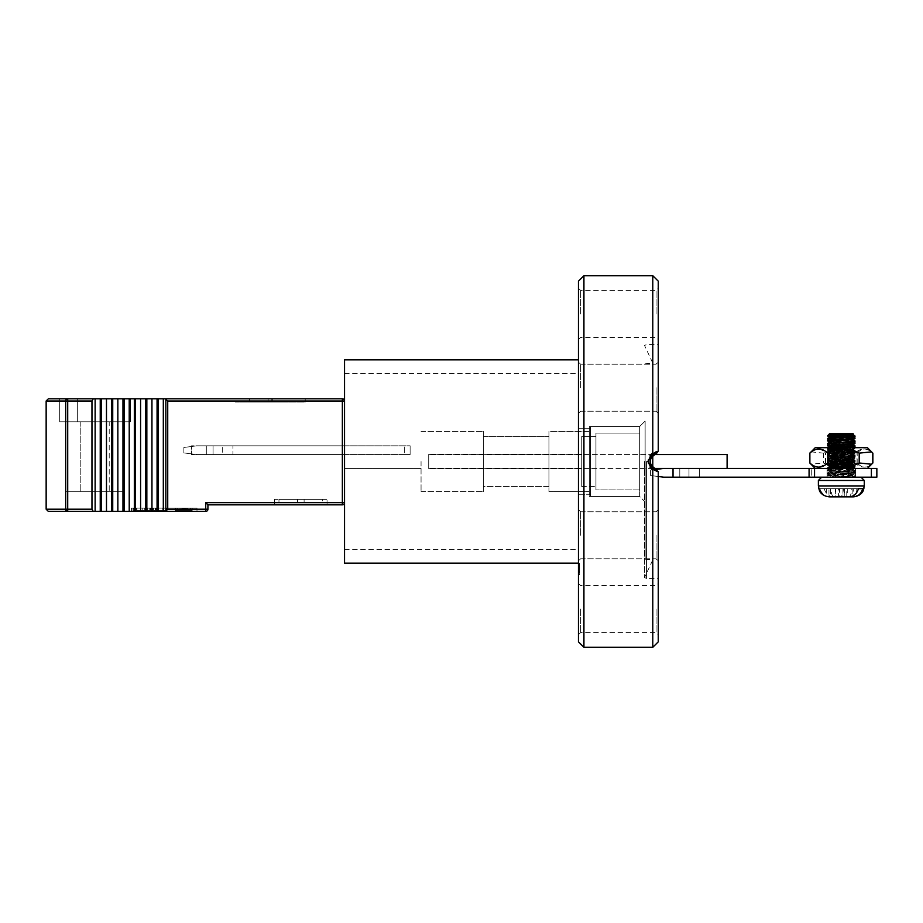 <?xml version="1.0" encoding="UTF-8"?>
<svg xmlns="http://www.w3.org/2000/svg" width="923" height="923" viewBox="0 0 923 923"><rect width="100%" height="100%" fill="white"/><g stroke="black" fill="none" stroke-linecap="round" stroke-linejoin="round"><path stroke-width="0.69" stroke-dasharray="4.62 3.46" d="M578.456 562.545L578.456 556.096L578.456 562.545M578.456 567.576L578.456 556.338L578.456 567.576M578.456 565.684L578.456 552.416L578.456 572.721L578.456 565.326L579.632 565.707L579.632 572.721L579.632 565.326L578.456 565.707M578.456 567.714L578.456 574.625L578.456 567.714M578.456 573.644L578.456 575.802L578.456 573.644M578.456 573.829L578.456 570.506L578.456 573.829M578.456 571.625L578.456 567.022L578.456 571.625M578.456 578.156L578.456 588.066L578.456 578.156M578.456 578.386L578.456 572.502L578.456 578.386M578.456 641.854L578.456 281.146M578.456 609.053L578.456 634.747L578.456 609.053M578.456 535.282L578.456 509.588L578.456 535.282M578.456 387.718L578.456 413.412L578.456 387.718M578.456 313.947L578.456 288.253L578.456 313.947M578.456 461.5L578.456 359.843L578.456 461.5M578.456 564.807L578.456 573.229L578.456 564.807L579.632 565.234L578.456 564.807M578.456 572.814L578.456 564.553L578.456 573.241L579.632 573.229L579.632 564.807L579.632 572.814L578.456 572.814M583.924 647.311L583.924 275.689M652.446 455.708L656.518 453.493L658.249 451.347L656.518 453.481C648.096 458.835 648.096 464.177 656.518 469.519L653.219 467.973C649.031 463.658 649.031 459.342 653.219 455.027L656.518 453.481L658.249 451.312L650.934 454.266L647.865 461.5L650.934 468.734L658.249 471.688L658.249 578.456L658.249 471.688C644.889 472.426 644.877 450.597 658.249 451.312L658.249 344.544L658.249 451.347L652.999 453.574L652.78 452.57L652.78 275.689M652.78 452.57C646.296 458.523 646.296 464.477 652.78 470.43L652.999 469.426L658.249 471.861L656.518 469.519L658.249 471.653L655.099 469.069M652.78 647.311L652.78 470.43M646.527 461.5L646.527 578.456L646.527 461.5M658.249 451.139L658.249 281.146M658.249 641.854L658.249 471.861M658.249 387.718L658.249 413.412L658.249 387.718M658.249 313.947L658.249 288.253L658.249 313.947M658.249 535.282L658.249 509.588L658.249 535.282M658.249 609.053L658.249 634.747L658.249 609.053M644.542 461.5L644.542 577.533L644.542 461.5M652.78 467.603L652.78 455.397M645.131 461.5L645.131 559.2L645.131 461.5M645.131 501.939L645.131 421.061L645.131 501.939L639.662 496.482L639.662 426.518L639.662 496.482L639.662 426.518L645.131 421.061L639.662 426.518L639.662 496.482L589.382 496.482L589.382 426.518L589.382 496.482L639.662 496.482L590.478 496.482L590.478 426.518L639.662 426.518L589.382 426.518L639.662 426.518L590.478 426.518L590.478 496.482L639.662 496.482L645.131 501.939M656.057 609.053L656.057 632.555L656.057 609.053M580.636 609.053L580.636 632.555L580.636 609.053M656.057 535.282L656.057 558.784L656.057 535.282M580.636 535.282L580.636 511.78L580.636 535.282M656.057 387.718L656.057 411.22L656.057 387.718M580.636 387.718L580.636 364.216L580.636 387.718M656.057 313.947L656.057 290.445L656.057 313.947M580.636 313.947L580.636 290.445L580.636 313.947M652.999 453.574L653.219 455.027L654.903 454.012M652.999 469.426L653.219 467.973L651.107 465.538M590.478 495.386L590.478 427.614L590.478 495.386L589.382 494.29L589.382 428.71L589.382 494.29L578.456 494.29L578.456 428.71L578.456 494.29L589.382 494.29L590.478 495.386M344.544 359.843L344.544 400.997A2.181 2.181 0 0 0 342.364 398.817L165.217 398.817L165.84 399.105L165.84 511.1L167.732 509.208L167.732 400.997L342.364 400.997L342.364 502.654L205.737 502.654L207.917 504.835L342.364 504.835A2.181 2.181 0 0 0 344.544 502.654L344.544 563.157M344.544 461.5L344.544 549.485L344.544 461.5M578.456 428.71L589.382 428.71L590.478 427.614L589.382 428.71L578.456 428.71M579.632 573.241L579.632 564.553L579.632 573.241L578.456 573.241M579.632 572.721L578.456 572.341L579.632 572.721M578.456 568.626L579.632 568.383L578.456 568.626M579.632 564.553L578.456 564.553M579.632 565.418L578.456 565.418M579.632 568.972L579.632 567.184L578.456 567.207L579.632 567.184L579.632 568.972L578.456 568.972M579.632 569.41L578.456 569.41M579.632 567.899L578.456 567.899M579.632 571.856L578.456 571.856L578.456 569.306L578.456 571.845L579.632 571.845L579.632 569.306L579.632 571.845M579.632 569.364L578.456 569.306L579.632 569.364M579.632 571.268L578.456 571.268M579.632 570.068L578.456 570.068M639.662 433.083L639.662 489.917L639.662 433.083L595.946 433.083L595.946 489.917L595.946 433.083L639.662 433.083M639.662 489.917L595.946 489.917L639.662 489.917M595.946 436.36L595.946 486.64L595.946 436.36L595.946 486.64L595.946 436.36L581.732 436.36L581.732 486.64L581.732 436.36L581.732 486.64L581.732 436.36L595.946 436.36M589.382 431.445L589.382 491.555L589.382 431.445L589.382 491.555L589.382 431.445L548.943 431.445L548.943 491.555L548.943 431.445L548.943 491.555L589.382 491.555L548.943 491.555L548.943 431.445L589.382 431.445M548.943 486.64L548.943 436.36L548.943 486.64L548.943 436.36L548.943 486.64L483.364 486.64L483.364 436.36L483.364 491.555L483.364 431.445L483.364 486.64L548.943 486.64M581.732 461.5L581.732 468.607L581.732 461.5M428.71 461.5L428.71 454.393L428.71 461.5M421.061 461.5L421.061 491.555L421.061 461.5M653.888 454.554L428.71 454.554L428.71 468.446L428.71 454.554L428.71 468.446L428.71 454.554L727.105 454.554L727.105 468.446L727.105 454.554L727.105 468.446L428.71 468.446L653.888 468.446M483.364 461.5L483.364 491.555L483.364 461.5M421.061 468.446L344.544 468.446L421.061 468.446M410.124 445.821L410.124 454.554L410.124 445.821L196.991 445.821L183.873 447.459L196.991 445.821L410.124 445.821L410.124 454.554L232.919 454.554L232.919 445.821L232.919 454.554L222.27 454.554L222.27 445.821L222.27 454.554L196.991 454.554L410.124 454.554L410.124 445.821L196.991 445.821L410.124 445.821M183.873 452.916L183.873 447.459L183.873 452.916L196.991 454.554L183.873 452.916L183.873 447.459L196.991 445.821L183.873 447.459L183.873 452.916L196.991 454.554L183.873 452.916M404.666 454.554L196.991 454.554L410.124 454.554L404.666 454.554L404.666 445.821L404.666 454.554M184.058 510.304L175.243 510.304L175.243 508.123L192.203 508.123L175.243 508.123L192.203 508.123L175.243 508.123L175.243 510.304L181.15 510.304L181.15 508.123L181.15 510.304L177.089 510.304L177.089 508.123L183.677 508.123L177.089 508.123L177.089 510.304L184.058 510.304L184.058 508.123M175.439 508.123L192.007 508.123L175.439 508.123L192.007 508.123L175.439 508.123L192.007 508.123L175.439 508.123L192.007 508.123L175.439 508.123L175.439 510.304L175.439 508.123L175.439 510.304L192.007 510.304L192.007 508.123L192.007 510.304L192.007 508.123L192.007 510.304L175.439 510.304L175.439 508.123L175.439 510.304L187.45 510.304L187.45 508.123L187.45 510.304L175.439 510.304L175.439 508.123L175.439 510.304L192.007 510.304L192.007 508.123L192.007 510.304L179.997 510.304L179.997 508.123L179.997 510.304L192.007 510.304L192.007 508.123L192.007 510.304L175.439 510.304L175.439 508.123L175.439 510.304L192.007 510.304L192.007 508.123L192.007 510.304L175.439 510.304L175.439 508.123L175.439 510.304L187.45 510.304L187.45 508.123L187.45 510.304L175.439 510.304L175.439 508.123L175.439 510.304L177.285 510.304L177.285 508.123L182.996 508.123L177.285 508.123L177.285 510.304L177.285 508.123L177.285 510.304L182.419 510.304L182.419 508.123L182.419 510.304L182.419 508.123L182.419 510.304L184.254 510.304L184.254 508.123L184.254 510.304L184.254 508.123L184.254 510.304L190.161 510.304L190.161 508.123L190.161 510.304L190.161 508.123L190.161 510.304L192.007 510.304L192.007 508.123L192.007 510.304L179.997 510.304L179.997 508.123L179.997 510.304L192.007 510.304L192.007 508.123L192.007 510.304L175.439 510.304L175.439 508.123L175.439 510.304L177.285 510.304L177.285 508.123L177.285 510.304L182.419 510.304L182.419 508.123L182.419 510.304L184.254 510.304L184.254 508.123L184.254 510.304L190.161 510.304L190.161 508.123L190.161 510.304L192.007 510.304L192.007 508.123L192.007 510.304L175.439 510.304L175.439 508.123L175.439 510.304L192.007 510.304L175.439 510.304L175.439 508.123L175.439 510.304L192.007 510.304L184.842 510.304L192.007 510.304L192.007 508.123L192.007 510.304L192.007 508.123L192.007 510.304L192.007 508.123L192.007 510.304L175.439 510.304L175.439 508.123L175.439 510.304L192.007 510.304L192.007 508.123L192.007 510.304L175.439 510.304L175.439 508.123L175.439 510.304L187.45 510.304L187.45 508.123L187.45 510.304L175.439 510.304L175.439 508.123M150.564 510.304L132.935 510.304L132.935 508.123L166.844 508.123L132.935 508.123L166.844 508.123L132.935 508.123L132.935 510.304L149.791 510.304L132.935 510.304L132.935 508.123L132.935 510.304L144.749 510.304L144.749 508.123L144.749 510.304L136.616 510.304L166.844 510.304L136.616 510.304L136.616 508.123L149.791 508.123L136.616 508.123L136.616 510.304L150.564 510.304L150.564 508.123M162.771 508.123L133.316 508.123L162.771 508.123L162.771 510.304L162.771 508.123M133.316 508.123L166.452 508.123L133.316 508.123L155.214 508.123L133.316 508.123L133.316 510.304L133.316 508.123M196.991 511.4L196.991 508.123L131.401 508.123L196.991 508.123L196.991 511.4L131.401 511.4L205.737 511.4A2.181 2.181 0 0 0 207.917 509.208L167.732 509.208M48.331 511.4L93.223 511.4L91.965 509.208L91.965 400.997L93.223 398.817L48.331 398.817M65.498 511.4L65.498 491.717L124.524 491.717L65.498 491.717L124.524 491.717L65.498 491.717L65.498 511.4L124.524 511.4L93.223 511.4M101.368 511.4L101.368 398.817L95.127 398.817L95.127 511.4L163.313 511.4L163.313 398.817L165.217 398.817M342.364 504.835L342.364 502.654L344.544 502.654L344.544 400.997L342.364 400.997L342.364 398.817M344.544 454.554L344.544 445.821L344.544 454.554L344.544 445.821L344.544 454.554L191.523 454.554L191.523 445.821L344.544 445.821L191.523 445.821L344.544 445.821L191.523 445.821L191.523 454.554L344.544 454.554L191.523 454.554L191.523 445.821L191.523 454.554L344.544 454.554M158.202 511.4L158.202 398.817L163.313 398.817M158.202 398.817L157.072 398.817L157.072 511.4M146.838 511.4L146.838 398.817L157.072 398.817M146.838 398.817L145.707 398.817L145.707 511.4M135.473 511.4L135.473 398.817L145.707 398.817M135.473 398.817L134.331 398.817L134.331 511.4M124.109 511.4L124.109 398.817L134.331 398.817M124.109 398.817L122.967 398.817L122.967 511.4M112.733 511.4L112.733 398.817L122.967 398.817M112.733 398.817L111.602 398.817L111.602 511.4M101.368 398.817L111.602 398.817M46.15 400.997L65.683 400.997A2.181 2.031 -90 0 1 67.714 398.817L93.223 398.817M235.238 398.817L305.201 398.817L235.238 398.817L305.201 398.817L235.238 398.817L235.238 402.093L305.201 402.093L235.238 402.093L305.201 402.093L305.201 398.817L305.201 402.093L235.238 402.093L235.238 398.817M77.336 398.817L59.672 398.817L77.336 398.817L59.672 398.817L59.672 421.765L77.336 421.765L77.336 398.817L112.675 398.817L77.336 398.817L77.336 421.765L59.672 421.765L112.675 421.765L112.675 398.817L112.675 421.765L130.351 421.765L130.351 398.817L130.351 421.765L77.336 421.765L130.351 421.765L112.675 421.765L112.675 398.817L112.675 421.765L77.336 421.765L77.336 398.817L77.336 421.765L59.672 421.765L59.672 398.817M327.054 504.835L274.593 504.835L327.054 504.835L274.593 504.835L327.054 504.835L327.054 499.378L274.593 499.378L327.054 499.378L274.593 499.378L327.054 499.378L327.054 504.835M304.105 499.378L304.105 502.1L297.541 502.1L304.105 502.1L304.105 499.378L304.105 502.1L297.541 502.1L304.105 502.1L304.105 499.378L304.105 502.1L322.681 502.1L304.105 502.1L304.105 499.378L297.541 499.378L304.105 499.378L297.541 499.378L297.541 502.1L297.541 499.378L297.541 502.1L278.965 502.1L297.541 502.1L297.541 499.378L322.681 499.378L322.681 502.1L322.681 499.378L304.105 499.378M278.965 499.378L297.541 499.378L297.541 502.1L297.541 499.378L278.965 499.378L278.965 502.1L278.965 499.378M109.214 421.765L80.797 421.765L109.214 421.765L80.797 421.765L109.214 421.765L109.214 491.717L80.797 491.717L109.214 491.717L80.797 491.717L109.214 491.717L109.214 421.765M124.524 491.717L124.524 511.4L124.524 491.717M165.84 511.1L165.217 511.4M140.596 511.4L140.596 398.817L140.584 511.4M117.856 511.4L117.856 398.817L117.844 511.4M106.491 511.4L106.491 398.817L106.48 511.4M129.22 511.4L129.22 398.817L129.22 511.4M151.96 511.4L151.96 398.817L151.949 511.4M288.068 402.093L249.464 402.093L288.068 402.093L271.824 402.093L288.068 402.093L288.068 398.817L249.464 398.817L288.068 398.817L271.824 398.817L288.068 398.817L288.068 402.093M264.024 402.093L249.464 402.093L268.132 402.093L264.024 402.093L264.024 398.817L249.464 398.817L264.024 398.817M272.816 402.093L272.816 398.817M249.464 402.093L249.464 398.817L249.464 402.093M271.824 402.093L271.824 398.817M268.132 402.093L268.132 398.817M131.401 508.123L131.401 511.4L131.401 508.123M149.791 510.304L149.791 508.123L163.163 508.123L149.791 508.123L149.791 510.304M164.132 510.304L166.844 510.304L166.844 508.123L166.844 510.304L166.844 508.123L166.844 510.304L164.132 510.304L164.132 508.123M163.163 510.304L163.163 508.123L163.163 510.304M166.452 510.304L166.452 508.123L166.452 510.304L166.452 508.123L166.452 510.304L166.452 508.123L166.452 510.304L166.452 508.123L166.452 510.304L132.935 510.304L166.452 510.304L156.183 510.304L166.452 510.304L166.452 508.123L166.452 510.304M155.214 510.304L155.214 508.123L155.214 510.304M142.811 510.304L142.811 508.123L142.811 510.304M150.957 510.304L150.957 508.123M147.276 510.304L147.276 508.123L147.276 510.304M136.996 510.304L136.996 508.123L136.996 510.304M153.472 510.304L153.472 508.123L153.472 510.304M140.677 510.304L152.503 510.304L140.677 510.304L140.677 508.123L152.503 508.123L140.677 508.123L140.677 510.304M156.183 510.304L156.183 508.123L156.183 510.304M152.503 510.304L152.503 508.123L152.503 510.304M190.842 510.304L183.677 510.304L183.677 508.123L190.357 508.123L183.677 508.123L183.677 510.304L175.243 510.304L192.203 510.304L192.203 508.123L192.203 510.304L192.203 508.123L192.203 510.304L190.842 510.304L190.842 508.123M185.511 510.304L185.511 508.123L185.511 510.304M190.357 510.304L190.357 508.123L190.357 510.304L177.089 510.304L190.357 510.304M184.254 510.304L184.254 508.123M180.181 510.304L177.285 510.304L182.996 510.304L180.181 510.304L180.181 508.123L180.181 510.304M184.542 510.304L184.542 508.123M184.842 510.304L184.842 508.123L184.842 510.304M182.996 510.304L182.996 508.123L182.996 510.304M177.285 510.304L177.285 508.123L177.285 510.304M192.007 510.304L192.007 508.123L192.007 510.304L179.997 510.304L179.997 508.123L179.997 510.304L192.007 510.304M183.677 510.304L183.677 508.123L183.677 510.304M167.732 400.997L165.84 399.105M876.85 477.179L876.85 468.446L876.85 477.179L811.271 477.179L876.85 477.179L827.112 477.179L876.85 477.179L876.85 468.446L663.706 468.446L876.85 468.446L876.85 477.179L876.85 468.446L871.381 468.446L871.381 477.179L855.494 477.179L855.494 468.446L827.112 468.446L855.494 468.446L855.494 477.179L876.85 477.179L876.85 468.446L827.112 468.446L876.85 468.446M811.271 477.179L699.646 477.179L811.271 477.179L811.271 468.446L811.271 477.179M688.985 477.179L699.646 477.179L679.79 477.179L688.985 477.179L688.985 468.446L688.985 477.179M656.045 469.403L663.706 468.446L650.588 470.084L650.588 475.541L663.706 477.179L679.79 477.179L663.706 477.179L650.588 475.541L663.706 477.179L809.079 477.179L809.079 468.446L809.079 477.179L871.381 477.179L871.381 468.446L871.381 477.179M658.249 476.499L650.588 475.541L650.588 470.084L650.588 475.541L650.588 470.084L663.706 468.446L809.079 468.446L809.079 477.179L809.079 468.446L809.079 477.179L809.079 468.446L871.381 468.446M699.646 468.446L699.646 477.179L699.646 468.446M855.494 477.179L827.112 477.179L855.494 477.179L855.494 468.446L855.494 477.179M854.433 468.446L815.24 468.446L854.433 468.446M838.338 447.678L827.458 448.716L855.194 451.185L827.458 453.643L855.194 456.1L827.458 458.558L855.194 461.015L827.458 463.473L855.194 465.93L827.827 468.446L854.167 468.446L827.458 468.273L855.194 465.815L827.516 463.415L855.194 460.889L827.516 458.5L855.194 455.974L827.516 453.574L855.136 451.116L827.458 448.601L836.088 447.678L854.167 447.678L836.088 447.678M854.433 447.678L815.24 447.678L854.433 447.678M833.861 468.446L827.516 467.58L855.136 465.123L827.516 462.665L855.194 460.277L827.516 457.75L855.194 455.362L827.516 452.824L855.194 450.436L852.771 449.005L851.018 449.316C860.317 448.728 834.969 448.197 829.362 447.678L854.167 447.678L828.531 447.678L827.458 448.59M843.657 468.446L834.069 466.796L849.979 466.796L830.123 464.892L852.529 462.423L830.123 459.966L852.529 457.508L830.123 455.051L852.529 452.593L830.123 450.136L845.722 447.678M835.696 449.316L851.018 449.316L830.123 451.359L830.123 450.136M830.262 468.446C838.292 467.926 861.459 467.396 849.979 466.796L852.875 467.142L854.167 468.446L827.481 468.446L854.167 468.446L853.348 467.615L840.449 466.796L830.123 466.796L832.361 468.446M853.717 447.678L845.883 449.316L852.529 449.639L830.123 452.097L852.46 454.485L830.123 457.023L852.529 459.481L830.123 461.938L852.46 464.315L855.136 465.873L852.875 467.142M834.069 466.796L830.204 466.034L852.529 463.658L830.204 461.108L852.529 458.743L830.204 456.193L852.529 453.816L830.123 451.359M857.179 453.135C862.37 447.632 867.597 447.632 872.881 453.135C867.597 447.632 862.313 447.632 857.029 453.135C846.599 447.632 836.076 447.632 825.474 453.135C820.282 447.632 815.055 447.632 809.771 453.135C815.055 447.632 820.339 447.632 825.624 453.135C836.053 447.632 846.576 447.632 857.179 453.135L857.179 462.977C846.76 468.492 836.238 468.492 825.624 462.977C820.351 468.492 815.067 468.492 809.771 462.977C814.963 468.492 820.189 468.492 825.474 462.977C835.903 468.492 846.414 468.492 857.029 462.977C862.301 468.492 867.585 468.492 872.881 462.977C867.689 468.492 862.463 468.492 857.179 462.977M857.029 462.977L857.029 453.135M825.474 462.977L825.474 453.135M825.624 462.977L825.624 453.135M855.136 450.366L827.458 447.978M860.178 477.179L821.655 477.179L860.178 477.179M837.473 477.179L854.975 477.179L837.473 477.179L852.241 475.576L830.331 473.222L852.333 470.765L830.331 468.296L852.333 465.838L830.331 463.381L852.333 460.923L830.331 458.466L852.333 456.008L830.331 453.539L852.333 451.082L830.331 448.624L852.333 446.167L830.619 443.882L852.033 441.425L838.961 439.833M852.333 433.464L831.681 433.464L852.333 435.102L830.331 437.56L852.333 440.017L830.331 442.475L852.333 444.932L830.331 447.401L852.333 449.859L830.331 452.316L852.333 454.774L830.331 457.231L852.333 459.689L830.331 462.158L852.333 464.615L830.331 467.073L852.333 469.53L830.4 472.08L852.333 474.445L831.081 477.179L827.723 475.449L850.694 477.179M835.869 433.464L852.806 433.464M827.666 435.644L828.381 435.644C827.493 434.987 829.315 434.26 833.884 433.464M829.073 435.644L852.575 434.548M853.671 434.329L839.618 433.464M827.723 436.094L853.96 438.16M836.25 440.006L829.985 440.467M827.723 441.009L853.948 443.075M852.333 443.882L829.985 445.382M827.723 445.936L854.986 448.313L827.666 450.782L854.986 453.239L827.666 455.697L854.986 458.154L827.666 460.612L854.986 463.069L827.666 465.538L854.986 467.996L827.666 470.453L854.986 472.911L827.723 475.449M828.716 435.702L853.544 437.49M852.333 438.356L829.108 439.948M828.716 440.617L854.894 442.694M852.333 443.271L829.108 444.863M828.716 445.544L854.894 447.609M854.975 447.678L827.666 450.159L854.986 452.616L827.735 455.004L854.986 457.543L827.666 460L854.986 462.458L827.666 464.915L854.986 467.373L827.666 469.842L854.986 472.299L827.666 474.757L854.975 477.179M831.681 433.464L830.619 434.041L849.125 435.702M854.917 437.79L851.987 436.521M845.722 437.237L830.412 438.69L834.588 439.498M850.798 496.862L853.683 496.482L853.683 488.659L844.257 488.659L844.257 496.862L850.798 496.862L842.295 496.862C840.715 496.62 839.665 493.886 839.145 488.659L830.769 488.659C831.288 493.886 832.338 496.62 833.919 496.862L829.339 496.862L833.919 496.862M823.293 495.063L826.489 496.493L828.969 496.482L828.969 488.659L826.466 488.659L826.466 496.482L829.339 496.862M828.969 496.482L838.396 496.862L838.396 488.659L828.969 488.659M851.883 488.659L846.772 488.659L846.772 496.862L853.314 496.862L848.733 496.862C850.325 496.609 851.375 493.886 851.883 488.659L843.507 488.659C842.999 493.886 841.949 496.609 840.357 496.862L839.699 496.862L839.699 488.659L844.568 488.659L844.568 496.482L839.699 496.862M835.361 496.862L829.431 496.862C824.62 496.609 821.447 493.886 819.901 488.659L824.227 488.659C825.785 493.886 828.958 496.609 833.769 496.862L831.981 496.862M853.314 496.862L856.198 496.482L853.683 496.482M859.359 495.063L856.163 496.493L856.198 488.659L853.683 488.659M826.466 488.659L835.88 488.659L835.88 496.862M835.88 488.659L830.769 488.659M843.507 488.659L838.396 488.659M840.357 496.862L838.396 496.862M846.772 488.659L856.198 488.659M844.257 488.659L839.145 488.659M848.733 496.862L846.772 496.862M831.577 477.179L860.997 477.179L831.577 477.179M837.011 477.179L852.956 477.179L854.917 476.049L841.395 477.179L828.658 477.179L830.412 476.164L837.011 477.179L854.986 475.345L854.917 476.049M848.052 447.274L852.333 447.99L850.879 448.393L830.331 450.447L852.333 452.905L830.331 455.362L852.333 457.82L830.331 460.277L852.333 462.746L830.331 465.204L852.333 467.661L830.331 470.119L852.333 472.576L830.331 475.033L851.502 477.179L841.395 477.179M829.846 433.464L850.395 433.464M846.022 435.644L853.717 435.644M833.019 435.137L828.635 434.756M840.703 433.464L845.364 434.168M827.735 439.152L853.983 441.217M827.735 444.067L834.6 444.817M843.818 445.359L853.994 446.144M841.395 447.678L827.735 448.993L854.917 451.451L827.735 453.908L854.917 456.366L827.735 458.823L854.917 461.292L827.666 463.658L854.986 466.127L827.666 468.584L854.986 471.042L827.666 473.499L854.986 475.956M828.669 438.76L838.834 439.544M848.064 440.086L854.917 440.825M828.658 443.686L848.052 445.001M831.785 447.678L827.666 448.29L854.986 450.747L827.666 453.216L854.986 455.674L827.666 458.131L854.986 460.589L827.666 463.046L854.986 465.504L827.666 467.961L854.986 470.43L827.666 472.888L854.986 475.345M833.619 436.302L843.795 437.087M848.052 437.433L852.241 438.252M833.619 441.217L843.807 442.002M830.331 445.521L843.818 446.928M844.672 433.464L852.333 434.456M838.834 437.975L849.033 438.76M830.412 441.736L834.6 442.544M838.834 442.89L849.033 443.686M830.412 446.651L834.6 447.47M837.011 447.678L852.333 449.213L830.331 451.67L852.333 454.128L830.331 456.597L852.333 459.054L830.331 461.512L852.333 463.969L830.331 466.427L852.333 468.884L830.331 471.353L852.333 473.811L830.412 476.164M844.568 488.659L852.171 488.659L852.171 496.482L847.291 496.862L847.291 488.659L858.425 488.659L838.084 488.659L838.084 496.482M852.171 496.482L844.568 496.482M833.769 496.862L843.08 496.862M852.171 488.659L847.291 488.659M824.227 488.659L839.699 488.659M842.953 488.659L842.953 496.862L839.572 496.862M838.084 488.659L830.481 488.659L830.481 496.482M819.901 488.659L835.361 488.659L835.361 496.632M835.361 488.659L830.481 488.659M842.953 496.862L848.883 496.862M871.693 451.958L867.412 447.678L815.24 447.678L810.959 451.958M815.24 468.446L867.412 468.446M840.345 468.446L853.348 467.615M852.46 464.315L830.158 466.796L830.123 465.63L840.449 466.796M851.491 449.316C845.168 448.716 821.055 448.186 830.654 447.678L828.485 447.678M845.883 449.316L830.204 450.966L852.448 453.424L830.123 455.789L852.448 458.339L830.123 460.715L852.448 463.265L830.123 465.63M872.777 462.977C866.882 468.492 860.917 468.492 854.906 462.977C844.441 468.492 833.954 468.492 823.454 462.977L811.052 464.257M811.052 451.855L823.454 453.135C833.93 447.632 844.418 447.632 854.906 453.135C860.813 447.632 866.778 447.632 872.777 453.135M823.454 453.135L823.454 462.977M854.906 453.135L854.906 462.977M848.629 447.678L827.527 449.409L855.125 451.866L827.458 454.254L855.125 456.781L827.458 459.169L855.125 461.708L827.458 464.096L855.194 466.553L830.965 468.446M830.192 466.773L827.458 468.399M579.632 566.607L578.456 566.607M213.075 454.554L213.075 445.821L213.075 454.554M206.302 445.821L206.302 454.554L206.302 445.821M91.965 509.208L67.714 509.208L67.714 400.997L65.683 400.997L65.683 509.208L46.15 509.208M205.737 502.654L205.737 511.4A2.181 2.181 0 0 0 207.917 509.208M100.238 398.817L100.238 511.4M67.714 398.817L67.714 400.997L91.965 400.997M155.606 510.304L155.606 508.123M186.584 510.304L186.584 508.123M65.683 509.208A2.181 2.031 -90 0 0 67.714 511.4L67.714 509.208L65.683 509.208M679.79 468.446L679.79 477.179L679.79 468.446M673.029 477.179L673.029 468.446M814.548 477.179L814.548 468.446M863.317 480.468L818.378 480.468L863.317 480.468M834.738 485.925L864.286 485.925L834.738 485.925M864.286 485.925L818.378 485.925L818.378 480.468L864.286 480.468L863.916 488.729M645.131 559.2L652.78 559.869L644.542 577.533L646.527 578.456L658.249 578.456M645.131 363.8L652.78 363.131L644.542 345.467L646.527 344.544L658.249 344.544M578.456 634.747L580.636 632.555L656.057 632.555L658.249 634.747M578.456 583.371L580.636 585.563L656.057 585.563L658.249 583.371M580.636 558.784L656.057 558.784L658.249 560.965L656.057 558.784L580.636 558.784L578.456 560.965L580.636 558.784M580.636 511.78L656.057 511.78L658.249 509.588L656.057 511.78L580.636 511.78L578.456 509.588L580.636 511.78M580.636 411.22L656.057 411.22L658.249 413.412L656.057 411.22L580.636 411.22L578.456 413.412L580.636 411.22M580.636 364.216L656.057 364.216L658.249 362.035L656.057 364.216L580.636 364.216L578.456 362.035L580.636 364.216M578.456 339.629L580.636 337.437L656.057 337.437L658.249 339.629M578.456 288.253L580.636 290.445L656.057 290.445L658.249 288.253M653.219 455.027L651.107 457.462M653.219 467.973L654.88 468.976M344.544 549.485L578.456 549.485M344.544 373.515L578.456 373.515M578.456 574.706L579.632 574.706M578.456 563.353L579.632 563.353M578.456 574.002L579.632 574.002M578.456 564.045L579.632 564.045M578.456 568.003L579.632 568.003M578.456 568.88L579.632 568.88M581.732 486.64L595.946 486.64L581.732 486.64M483.364 436.36L548.943 436.36L483.364 436.36M428.71 468.607L581.732 468.607L428.71 468.607M428.71 454.393L581.732 454.393L428.71 454.393M421.061 491.555L483.364 491.555L421.061 491.555M421.061 431.445L483.364 431.445L421.061 431.445M727.105 468.446L663.706 468.446M80.797 421.765L80.797 491.717L80.797 421.765M274.593 499.378L274.593 504.835L274.593 499.378M827.112 468.446L827.112 477.179L827.112 468.446M852.794 449.051L854.167 447.678L852.529 449.639M852.529 463.658L852.529 462.423M852.529 458.743L852.529 457.508M852.529 453.816L852.529 452.593M830.123 466.115L830.123 464.892M830.123 461.2L830.123 459.966M830.123 456.285L830.123 455.051M827.458 467.649L827.458 468.273M855.194 465.192L855.194 465.803M827.458 462.735L827.458 463.346M855.194 460.277L855.194 460.889M827.458 457.82L827.458 458.431M855.194 455.362L855.194 455.974M827.458 452.893L827.458 453.516M855.194 450.436L855.194 451.047M830.192 464.973L827.516 463.415L830.192 461.858M852.46 462.515L855.136 460.958L852.46 459.4M830.192 460.058L827.516 458.5L830.192 456.943M852.46 457.589L855.136 456.043L852.46 454.485M830.192 455.131L827.516 453.574L830.192 452.016M852.46 452.674L855.136 451.116L852.46 449.559M830.192 450.216L827.516 448.659L828.785 447.92M827.516 467.58L830.204 466.034M855.136 465.123L852.46 463.577M827.516 462.665L830.204 461.108M855.136 460.208L852.46 458.65M827.516 457.75L830.204 456.193M855.136 455.293L852.46 453.735M827.516 452.824L830.204 451.278M827.666 450.159L827.666 450.782M827.666 455.085L827.666 455.697M827.666 460L827.666 460.612M827.666 464.915L827.666 465.538M827.666 469.842L827.666 470.453M827.666 474.757L827.666 475.368M854.986 447.701L854.986 448.324M854.986 452.616L854.986 453.239M854.986 457.543L854.986 458.154M854.986 462.458L854.986 463.069M854.986 467.373L854.986 467.996M854.986 472.299L854.986 472.911M852.333 435.102L852.333 436.325M830.331 437.56L830.331 438.794M852.333 440.017L852.333 441.252M830.331 442.475L830.331 443.709M852.333 446.167L852.333 444.978M830.331 447.401L830.331 448.624M852.333 449.859L852.333 451.082M830.331 452.316L830.331 453.539M852.333 454.774L852.333 456.008M830.331 457.231L830.331 458.466M852.333 459.689L852.333 460.923M830.331 462.158L830.331 463.381M852.333 464.615L852.333 465.838M830.331 467.073L830.331 468.296M852.333 469.53L852.333 470.765M830.331 471.988L830.331 473.222M852.333 474.445L852.333 475.68M852.252 435.195L853.648 434.375M830.4 437.652L829.685 437.237M852.252 440.109L852.967 439.694M830.4 442.567L829.685 442.152M852.252 445.024L852.967 444.609M830.4 447.482L829.685 447.078M852.252 449.951L854.929 448.393M830.4 452.408L827.723 450.851M852.252 454.866L854.929 453.308M830.4 457.323L827.723 455.766M852.252 459.781L854.929 458.235M830.4 462.238L827.723 460.692M852.252 464.707L854.929 463.15M830.4 467.165L827.723 465.607M852.252 469.622L854.929 468.065M830.4 472.08L827.723 470.522M852.252 474.537L854.929 472.991M827.735 440.248L830.412 438.69M854.917 442.705L852.241 441.148M827.735 445.163L830.412 443.605M854.917 447.62L852.241 446.063M827.735 450.078L830.412 448.52M854.917 452.547L852.241 450.989M827.735 455.004L830.412 453.447M854.917 457.462L852.241 455.904M827.735 459.919L830.412 458.362M854.917 462.377L852.241 460.819M827.735 464.834L830.412 463.277M854.917 467.292L852.241 465.734M827.735 469.761L830.412 468.203M854.917 472.218L852.241 470.661M827.735 474.676L830.412 473.118M854.917 477.133L852.241 475.576M828.519 434.871L830.412 433.764M818.378 480.468L821.655 477.179M818.378 485.925L818.736 488.729M827.666 448.29L827.666 448.913M827.666 453.216L827.666 453.828M827.666 458.131L827.666 458.743M827.666 463.046L827.666 463.658M827.666 467.961L827.666 468.584M827.666 472.888L827.666 473.499M854.986 450.747L854.986 451.37M854.986 455.674L854.986 456.285M854.986 460.589L854.986 461.2M854.986 465.504L854.986 466.127M854.986 470.43L854.986 471.042M852.333 447.99L852.333 449.213M830.331 450.447L830.331 451.67M852.333 452.905L852.333 454.128M830.331 455.362L830.331 456.597M852.333 457.82L852.333 459.054M830.331 460.277L830.331 461.512M852.333 462.746L852.333 463.969M830.331 465.204L830.331 466.427M852.333 467.661L852.333 468.884M830.331 470.119L830.331 471.353M852.333 472.576L852.333 473.811M830.331 475.033L830.331 476.268M852.241 448.093L852.956 447.678M830.412 450.551L827.735 448.993M852.241 453.008L854.917 451.451M830.412 455.466L827.735 453.908M852.241 457.923L854.917 456.366M830.412 460.381L827.735 458.823M852.241 462.85L854.917 461.292M830.412 465.307L827.735 463.75M852.241 467.765L854.917 466.207M830.412 470.222L827.735 468.665M852.241 472.68L854.917 471.122M830.412 475.137L827.735 473.58M827.735 448.209L828.658 447.678M854.917 450.666L852.241 449.109M827.735 453.124L830.412 451.566M854.917 455.581L852.241 454.024M827.735 458.05L830.412 456.493M854.917 460.508L852.241 458.95M827.735 462.965L830.412 461.408M854.917 465.423L852.241 463.865M827.735 467.88L830.412 466.323M854.917 470.338L852.241 468.78M827.735 472.795L830.412 471.249M854.917 475.264L852.241 473.707M830.123 450.874L830.123 452.097M830.123 455.789L830.123 457.023M830.123 460.715L830.123 461.938M852.529 453.331L852.529 454.566M852.529 458.246L852.529 459.481M852.529 463.173L852.529 464.396M827.458 449.339L827.458 448.716M855.194 451.797L855.194 451.185M827.458 454.254L827.458 453.643M855.194 456.712L855.194 456.1M827.458 459.169L827.458 458.558M855.194 461.627L855.194 461.015M827.458 464.096L827.458 463.473M855.194 466.553L855.194 465.93M827.527 449.409L830.204 450.966M855.125 451.866L852.448 453.424M827.527 454.324L830.204 455.881M855.125 456.781L852.448 458.339M827.527 459.25L830.204 460.796M855.125 461.708L852.448 463.265M827.527 464.165L830.204 465.723M855.125 466.623L853.325 467.673"/><path stroke-width="1.38" d="M583.924 647.311L583.924 275.689L578.456 281.146L578.456 641.854L583.924 647.311L652.78 647.311L652.78 470.43L647.865 461.5L652.78 452.57L652.999 453.574L658.249 451.139L656.518 453.481L653.219 455.027C649.031 459.342 649.031 463.658 653.219 467.973L656.518 469.519C648.096 464.177 648.096 458.835 656.518 453.481L652.446 455.708M583.924 275.689L652.78 275.689L652.78 452.57M652.78 275.689L658.249 281.146L658.249 451.139M655.099 469.069L658.249 471.653L658.249 641.854L652.78 647.311M658.249 471.861L652.999 469.426L652.78 470.43M652.78 455.397L652.78 467.603M652.999 469.426L653.219 467.973L654.88 468.976M652.999 453.574L653.219 455.027L651.107 457.462M578.456 563.157L344.544 563.157L344.544 502.654L342.364 502.654L342.364 400.997L167.732 400.997L165.217 398.817L342.364 398.817A2.181 2.181 0 0 1 344.544 400.997L344.544 359.843L578.456 359.843M653.888 454.554L727.105 454.554L727.105 468.446M77.336 398.817L101.368 398.817L101.368 511.4L48.331 511.4L46.15 509.208L65.683 509.208L65.683 400.997L46.15 400.997L48.331 398.817L93.223 398.817L91.965 400.997L67.714 400.997L67.714 509.208L91.965 509.208L91.965 400.997M344.544 400.997L342.364 400.997L342.364 398.817A2.181 2.181 0 0 1 344.544 400.997L344.544 502.654A2.181 2.181 0 0 1 342.364 504.835L207.917 504.835L207.917 509.208A2.181 2.181 0 0 1 205.737 511.4L165.217 511.4L165.84 511.1L165.84 399.105M101.368 398.817L158.202 398.817L158.202 511.4L165.217 511.4M158.202 511.4L157.072 511.4L157.072 398.817M146.838 398.817L146.838 511.4L157.072 511.4M146.838 511.4L145.707 511.4L145.707 398.817M135.473 398.817L135.473 511.4L145.707 511.4M135.473 511.4L134.331 511.4L134.331 398.817M124.109 398.817L124.109 511.4L134.331 511.4M124.109 511.4L122.967 511.4L122.967 398.817M112.733 398.817L112.733 511.4L122.967 511.4M112.733 511.4L111.602 511.4L111.602 398.817M101.368 511.4L111.602 511.4M93.223 398.817L95.127 398.817L95.127 511.4L65.498 511.4M158.202 398.817L163.313 398.817L163.313 511.4L196.991 511.4M106.48 398.817L106.491 511.4L106.48 398.817M117.844 398.817L117.856 511.4L117.844 398.817M129.22 398.817L129.22 511.4L129.22 398.817M140.584 398.817L140.596 511.4L140.584 398.817M151.949 398.817L151.96 511.4L151.949 398.817M163.313 398.817L165.217 398.817M59.672 398.817L67.714 398.817A2.181 2.031 -90 0 0 65.683 400.997L67.714 400.997L67.714 398.817M167.732 400.997L167.732 509.208L207.917 509.208L207.917 504.835L205.737 502.654L342.364 502.654L342.364 504.835A2.181 2.181 0 0 0 344.544 502.654M91.965 509.208L93.223 511.4M167.732 509.208L165.84 511.1M871.381 477.179L871.381 468.446L876.85 468.446L876.85 477.179L663.706 477.179L658.249 476.499M871.381 468.446L809.079 468.446L809.079 477.179L809.079 468.446L663.706 468.446L656.045 469.403M876.85 468.446L876.85 477.179M810.498 452.443L809.771 453.135L809.771 462.977L810.498 463.669M872.881 462.977L872.881 453.135M831.681 433.464L830.331 433.464M845.364 434.168L854.986 435.991L827.735 438.367L831.831 436.498L850.879 434.86L852.333 434.456L852.333 433.464L850.395 433.464L852.806 433.464L853.671 434.329L852.575 434.548M827.666 436.025L829.073 435.644L827.666 436.025L830.4 437.652M828.669 434.779L827.666 435.644M853.96 438.16L836.25 440.006M829.985 440.467L827.666 440.94L830.4 442.567M853.948 443.075L854.929 443.478L852.333 443.882M829.985 445.382L827.666 445.855L830.4 447.482M853.544 437.49L854.986 437.86L852.333 438.356M829.108 439.948L827.666 440.329L828.716 440.617M854.894 442.694L852.333 443.271M829.108 444.863L827.666 445.244L828.716 445.544M849.125 435.702L852.241 436.233M851.987 436.521L845.722 437.237M834.588 439.498L838.961 439.833M839.699 496.862L835.361 496.862L839.699 496.862M835.361 496.632L831.854 496.862M844.257 496.862L842.295 496.862M828.612 434.698L829.846 433.464L850.395 433.464L828.612 434.698L833.619 436.302M843.357 435.552L833.019 435.137M846.022 435.644L854.917 436.694L829.523 438.656L827.735 439.152L830.412 440.709L833.619 441.217M853.983 441.217L854.917 441.609L853.198 441.932L829.523 443.571L827.666 443.986L830.412 445.624M834.6 444.817L843.818 445.359M853.994 446.144L854.917 446.536L853.198 446.859L841.395 447.678M827.735 438.367L828.669 438.76M838.834 439.544L848.064 440.086M849.033 438.76L852.241 439.267L854.986 440.917L828.658 443.686M848.052 445.001L854.986 445.832L831.785 447.678M851.86 433.464L830.412 435.794M843.795 437.087L848.052 437.433M854.917 436.694L850.879 438.552L831.831 440.19L830.331 440.606L830.331 441.84M843.807 442.002L850.821 442.648L852.333 443.063L852.333 444.298L831.831 446.34L827.735 448.209M854.917 441.609L850.879 443.467L831.831 445.117L830.331 445.521L830.331 446.755M843.818 446.928L848.052 447.274M830.412 436.81L838.834 437.975M852.241 439.267L831.831 441.425L827.735 443.294M834.6 442.544L838.834 442.89M849.033 443.686L852.333 444.298M834.6 447.47L837.011 447.678M818.378 485.925L818.378 480.468L864.286 480.468L864.286 485.925L818.378 485.925L819.451 490.655C819.289 490.563 821.378 496.055 829.304 496.862L848.883 496.862C853.694 496.62 856.867 493.886 858.425 488.659L862.751 488.659C861.205 493.886 858.021 496.62 853.221 496.862L850.671 496.862M847.291 496.862L853.221 496.862M858.425 488.659L862.751 488.659M815.24 447.678L867.412 447.678L871.6 451.855L859.198 453.135C848.722 447.632 838.234 447.632 827.746 453.135C821.839 447.632 815.874 447.632 809.875 453.135L815.24 447.678M871.485 464.373L867.412 468.446L815.24 468.446L809.829 463.023M815.24 468.446L809.875 462.977C815.77 468.492 821.735 468.492 827.746 462.977C838.211 468.492 848.699 468.492 859.198 462.977L871.6 464.257L872.777 462.977L872.777 453.135L871.6 451.855M827.746 453.135L827.746 462.977M809.875 453.135L809.875 462.977M859.198 453.135L859.198 462.977M100.238 511.4L100.238 398.817M205.737 511.4L205.737 502.654M67.714 511.4A2.181 2.031 -90 0 1 65.683 509.208L67.714 509.208L67.714 511.4M673.029 477.179L673.029 468.446M814.548 468.446L814.548 477.179M653.219 467.973L651.107 465.538M653.219 455.027L654.903 454.012M663.706 468.446L653.888 468.446M46.15 509.208L46.15 400.997M810.959 451.958L809.829 453.089M827.666 440.329L827.666 440.94M827.666 445.244L827.666 445.855M854.986 437.86L854.986 438.483M854.986 442.786L854.986 443.398M852.333 444.932L852.333 446.167M852.252 435.195L853.648 434.375M852.252 440.109L854.929 438.552M852.252 445.024L854.929 443.478M854.917 437.79L853.983 437.237M827.735 440.248L828.669 439.694M854.917 442.705L853.983 442.163M827.735 445.163L828.669 444.621M854.917 447.62L853.983 447.078M864.286 480.468L860.997 477.179L864.286 480.468M863.916 488.729L859.359 495.063M818.736 488.729L823.293 495.063M827.666 438.46L827.666 439.071M827.666 443.375L827.666 443.986M854.986 435.991L854.986 436.614M854.986 440.917L854.986 441.529M854.986 445.832L854.986 446.444M830.331 435.691L830.331 436.914M852.333 438.148L852.333 439.383M852.241 448.093L854.917 446.536M854.917 435.91L852.241 434.352M854.917 445.751L852.241 444.194M818.378 480.468L821.655 477.179M864.286 485.925L863.201 490.655C863.328 490.54 861.494 495.939 853.348 496.862M867.412 468.446L871.6 464.257"/></g></svg>
